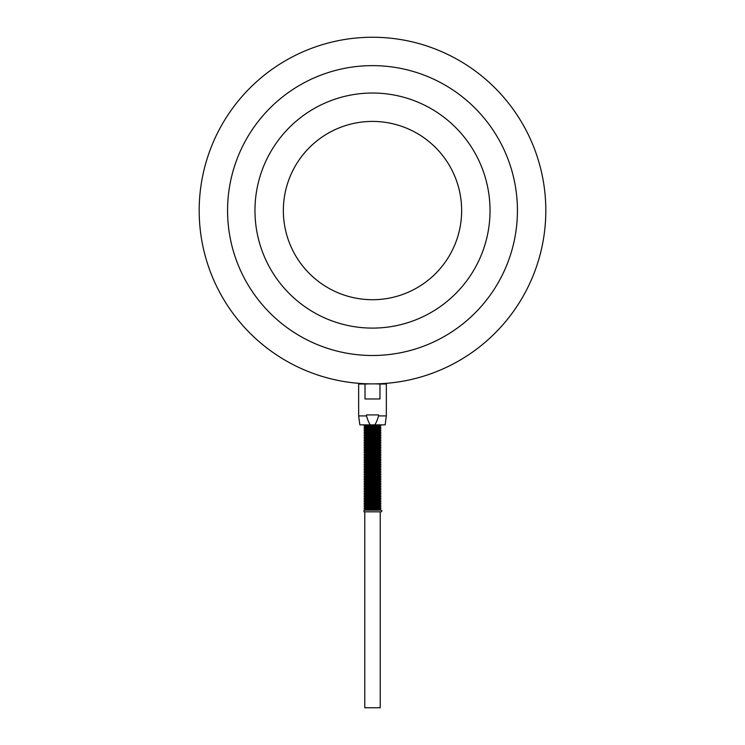 <?xml version="1.0" encoding="UTF-8"?>
<svg xmlns="http://www.w3.org/2000/svg" width="745" height="745" viewBox="0 0 745 745"><rect width="100%" height="100%" fill="white"/><g stroke="black" fill="none" stroke-linecap="round" stroke-linejoin="round"><path stroke-width="1.12" d="M372.5 328.098A117.533 117.533 0 0 1 254.967 210.565A117.533 117.533 0 0 1 372.5 93.032A117.533 117.533 0 0 1 490.033 210.565A117.533 117.533 0 0 1 372.5 328.098M372.5 299.714A89.149 89.149 0 0 1 283.351 210.565A89.149 89.149 0 0 1 372.5 121.416A89.149 89.149 0 0 1 461.649 210.565A89.149 89.149 0 0 1 372.5 299.714M372.5 65.635A144.93 144.93 0 0 1 517.43 210.565A144.93 144.93 0 0 1 372.5 355.495A144.93 144.93 0 0 1 227.57 210.565A144.93 144.93 0 0 1 372.5 65.635M372.5 383.88A173.315 173.315 0 0 1 199.185 210.565A173.315 173.315 0 0 1 372.5 37.25A173.315 173.315 0 0 1 545.815 210.565A173.315 173.315 0 0 1 372.5 383.88M374.772 424.864L385.146 424.864L386.348 415.906L378.59 415.906C377.259 420.273 375.983 423.262 374.772 424.864L370.302 424.864C369.082 423.262 367.806 420.273 366.475 415.906L366.475 414.909L378.59 414.909L378.59 415.906M366.475 415.906L358.652 415.906L359.854 424.864L370.302 424.864M374.94 383.861L379.978 384.029L379.978 398.966L365.022 398.966L365.022 384.029L370.06 383.861M380.22 511.824L364.78 511.824L364.78 707.75L380.22 707.75L380.22 511.824L380.965 511.824L364.035 511.824L364.035 510.129L380.965 510.129A0.847 0.847 0 0 1 381.812 510.977A0.847 0.847 0 0 1 380.965 511.824M372.5 489.81L380.965 489.81A0.847 0.847 0 0 0 380.22 490.257L364.78 490.257L364.78 491.057L380.22 491.057A0.847 0.847 0 0 0 380.965 491.504A0.847 0.847 0 0 0 380.22 491.951L364.78 491.951L364.78 492.752L380.22 492.752A0.847 0.847 0 0 0 380.965 493.199A0.847 0.847 0 0 0 380.22 493.646L364.78 493.646L364.78 494.438L380.22 494.438A0.847 0.847 0 0 0 380.965 494.894A0.847 0.847 0 0 0 380.22 495.341L364.78 495.341L364.78 496.133L380.22 496.133A0.847 0.847 0 0 0 380.965 496.58A0.847 0.847 0 0 0 380.22 497.027L364.78 497.027L364.78 497.828L380.22 497.828A0.847 0.847 0 0 0 380.965 498.275A0.847 0.847 0 0 0 380.22 498.722L364.78 498.722L364.78 499.522L380.22 499.522A0.847 0.847 0 0 0 380.965 499.969L364.035 499.969L380.965 499.969A0.847 0.847 0 0 0 380.22 500.417L364.78 500.417L364.78 501.217L380.22 501.217A0.847 0.847 0 0 0 380.965 501.664L364.035 501.664L380.965 501.664A0.847 0.847 0 0 0 380.22 502.111L364.78 502.111L364.78 502.912L380.22 502.912A0.847 0.847 0 0 0 380.965 503.359L364.035 503.359L380.965 503.359A0.847 0.847 0 0 0 380.22 503.806L364.78 503.806L364.78 504.598L380.22 504.598A0.847 0.847 0 0 0 380.965 505.054A0.847 0.847 0 0 0 380.22 505.501L364.78 505.501L364.78 506.293L380.22 506.293A0.847 0.847 0 0 0 380.965 506.74A0.847 0.847 0 0 0 380.22 507.187L364.78 507.187L364.78 507.988L380.22 507.988A0.847 0.847 0 0 0 380.965 508.435L364.035 508.435L380.965 508.435A0.847 0.847 0 0 0 380.22 508.882L364.78 508.882L364.78 509.682L380.22 509.682A0.847 0.847 0 0 0 380.965 510.129M380.965 506.74L364.035 506.74L364.78 507.187M380.965 505.054L364.035 505.054L364.78 505.501M380.965 498.275L364.035 498.275L364.78 498.722M380.965 496.58L372.5 496.58M380.965 494.894L372.5 494.894M380.965 493.199L364.035 493.199L364.78 493.646M380.965 491.504L372.5 491.504M372.5 467.795L380.965 467.795A0.847 0.847 0 0 0 380.22 468.242L364.78 468.242L364.78 469.043L380.22 469.043A0.847 0.847 0 0 0 380.965 469.49L364.035 469.49L380.965 469.49A0.847 0.847 0 0 0 380.22 469.937L364.78 469.937L364.78 470.738L380.22 470.738A0.847 0.847 0 0 0 380.965 471.185L364.035 471.185L380.965 471.185A0.847 0.847 0 0 0 380.22 471.632L364.78 471.632L364.78 472.432L380.22 472.432A0.847 0.847 0 0 0 380.965 472.879A0.847 0.847 0 0 0 380.22 473.326L364.78 473.326L364.78 474.118L380.22 474.118A0.847 0.847 0 0 0 380.965 474.574A0.847 0.847 0 0 0 380.22 475.021L364.78 475.021L364.78 475.813L380.22 475.813A0.847 0.847 0 0 0 380.965 476.26L364.035 476.26L380.965 476.26A0.847 0.847 0 0 0 380.22 476.707L364.78 476.707L364.78 477.508L380.22 477.508A0.847 0.847 0 0 0 380.965 477.955A0.847 0.847 0 0 0 380.22 478.402L364.78 478.402L364.78 479.203L380.22 479.203A0.847 0.847 0 0 0 380.965 479.65A0.847 0.847 0 0 0 380.22 480.097L364.78 480.097L364.78 480.897L380.22 480.897A0.847 0.847 0 0 0 380.965 481.344A0.847 0.847 0 0 0 380.22 481.792L364.78 481.792L364.78 482.592L380.22 482.592A0.847 0.847 0 0 0 380.965 483.039L364.035 483.039L380.965 483.039A0.847 0.847 0 0 0 380.22 483.486L364.78 483.486L364.78 484.278L380.22 484.278A0.847 0.847 0 0 0 380.965 484.734A0.847 0.847 0 0 0 380.22 485.181L364.78 485.181L364.78 485.973L380.22 485.973A0.847 0.847 0 0 0 380.965 486.42L364.035 486.42L380.965 486.42A0.847 0.847 0 0 0 380.22 486.867L364.78 486.867L364.78 487.668L380.22 487.668A0.847 0.847 0 0 0 380.965 488.115A0.847 0.847 0 0 0 380.22 488.562L364.78 488.562L364.78 489.363L380.22 489.363A0.847 0.847 0 0 0 380.965 489.81L364.035 489.81L364.78 490.257M380.965 488.115L372.5 488.115M380.965 484.734L364.035 484.734L364.78 485.181M380.965 481.344L364.035 481.344L364.78 481.792M380.965 479.65L372.5 479.65M380.965 477.955L364.035 477.955L364.78 478.402M380.965 474.574L364.035 474.574L364.78 475.021M380.965 472.879L364.035 472.879L364.78 473.326M372.5 457.635L380.965 457.635A0.847 0.847 0 0 0 380.22 458.082L364.78 458.082L364.78 458.883L380.22 458.883A0.847 0.847 0 0 0 380.965 459.33A0.847 0.847 0 0 0 380.22 459.777L364.78 459.777L364.78 460.578L380.22 460.578A0.847 0.847 0 0 0 380.965 461.025A0.847 0.847 0 0 0 380.22 461.472L364.78 461.472L364.78 462.272L380.22 462.272A0.847 0.847 0 0 0 380.965 462.719A0.847 0.847 0 0 0 380.22 463.167L364.78 463.167L364.78 463.958L380.22 463.958A0.847 0.847 0 0 0 380.965 464.414A0.847 0.847 0 0 0 380.22 464.861L364.78 464.861L364.78 465.653L380.22 465.653A0.847 0.847 0 0 0 380.965 466.1A0.847 0.847 0 0 0 380.22 466.547L364.78 466.547L364.78 467.348L380.22 467.348A0.847 0.847 0 0 0 380.965 467.795L364.035 467.795L364.78 468.242M380.965 466.1L364.035 466.1L364.78 466.547M380.965 464.414L364.035 464.414L364.78 464.861M380.965 462.719L364.035 462.719L364.78 463.167M380.965 461.025L372.5 461.025M380.965 459.33L364.035 459.33L364.78 459.777M372.5 455.94L380.965 455.94A0.847 0.847 0 0 0 380.22 456.387L364.78 456.387L364.78 457.188L380.22 457.188A0.847 0.847 0 0 0 380.965 457.635L364.035 457.635L364.78 458.082M372.5 442.4L380.965 442.4A0.847 0.847 0 0 0 380.22 442.847L364.78 442.847L364.78 443.638L380.22 443.638A0.847 0.847 0 0 0 380.965 444.094L364.035 444.094L380.965 444.094A0.847 0.847 0 0 0 380.22 444.542L364.78 444.542L364.78 445.333L380.22 445.333A0.847 0.847 0 0 0 380.965 445.78A0.847 0.847 0 0 0 380.22 446.236L364.78 446.236L364.78 447.028L380.22 447.028A0.847 0.847 0 0 0 380.965 447.475L364.035 447.475L380.965 447.475A0.847 0.847 0 0 0 380.22 447.922L364.78 447.922L364.78 448.723L380.22 448.723A0.847 0.847 0 0 0 380.965 449.17A0.847 0.847 0 0 0 380.22 449.617L364.78 449.617L364.78 450.418L380.22 450.418A0.847 0.847 0 0 0 380.965 450.865L364.035 450.865L380.965 450.865A0.847 0.847 0 0 0 380.22 451.312L364.78 451.312L364.78 452.113L380.22 452.113A0.847 0.847 0 0 0 380.965 452.56A0.847 0.847 0 0 0 380.22 453.007L364.78 453.007L364.78 453.798L380.22 453.798A0.847 0.847 0 0 0 380.965 454.254A0.847 0.847 0 0 0 380.22 454.701L364.78 454.701L364.78 455.493L380.22 455.493A0.847 0.847 0 0 0 380.965 455.94L364.035 455.94L364.78 456.387M380.965 454.254L364.035 454.254L364.78 454.701M380.965 452.56L372.5 452.56M380.965 449.17L364.035 449.17L364.78 449.617M380.965 445.78L372.5 445.78M372.5 433.935L380.965 433.935A0.847 0.847 0 0 0 380.22 434.382L364.78 434.382L364.78 435.173L380.22 435.173A0.847 0.847 0 0 0 380.965 435.62A0.847 0.847 0 0 0 380.22 436.076L364.78 436.076L364.78 436.868L380.22 436.868A0.847 0.847 0 0 0 380.965 437.315A0.847 0.847 0 0 0 380.22 437.762L364.78 437.762L364.78 438.563L380.22 438.563A0.847 0.847 0 0 0 380.965 439.01A0.847 0.847 0 0 0 380.22 439.457L364.78 439.457L364.78 440.258L380.22 440.258A0.847 0.847 0 0 0 380.965 440.705A0.847 0.847 0 0 0 380.22 441.152L364.78 441.152L364.78 441.953L380.22 441.953A0.847 0.847 0 0 0 380.965 442.4L364.035 442.4L364.78 442.847M380.965 440.705L364.035 440.705L364.78 441.152M380.965 439.01L364.035 439.01L364.78 439.457M380.965 437.315L364.035 437.315L364.78 437.762M380.965 435.62L372.5 435.62M364.78 424.864L380.22 425.013A0.847 0.847 0 0 0 380.965 425.46L364.035 425.46L380.965 425.46A0.847 0.847 0 0 0 380.22 425.917L364.78 425.917L364.78 426.708L380.22 426.708A0.847 0.847 0 0 0 380.965 427.155A0.847 0.847 0 0 0 380.22 427.602L364.78 427.602L364.78 428.403L380.22 428.403A0.847 0.847 0 0 0 380.965 428.85A0.847 0.847 0 0 0 380.22 429.297L364.78 429.297L364.78 430.098L380.22 430.098A0.847 0.847 0 0 0 380.965 430.545L364.035 430.545L380.965 430.545A0.847 0.847 0 0 0 380.22 430.992L364.78 430.992L364.78 431.793L380.22 431.793A0.847 0.847 0 0 0 380.965 432.24A0.847 0.847 0 0 0 380.22 432.687L364.78 432.687L364.78 433.478L380.22 433.478A0.847 0.847 0 0 0 380.965 433.935L364.035 433.935L364.78 434.382M380.965 432.24L372.5 432.24M380.965 428.85L364.035 428.85L364.78 429.297M380.965 427.155L364.035 427.155L364.78 427.602M360.049 384.029A0.996 0.996 0 0 0 360.934 383.498M386.348 415.906L386.348 384.029L379.978 384.029M365.022 384.029L358.652 384.029L358.652 415.906M364.78 508.882L364.035 508.435L364.78 507.988M364.78 509.682L364.035 510.129M364.78 506.293L364.035 506.74M364.78 503.806L364.035 503.359L364.78 502.912M364.78 504.598L364.035 505.054M364.78 502.111L364.035 501.664L364.78 501.217M364.78 500.417L364.035 499.969L364.78 499.522M364.78 497.027L364.035 496.58L364.78 496.133M364.78 497.828L364.035 498.275M364.78 495.341L364.035 494.894L364.78 494.438M364.78 491.951L364.035 491.504L364.78 491.057M364.78 492.752L364.035 493.199M364.78 488.562L364.035 488.115L364.78 487.668M364.78 489.363L364.035 489.81M364.78 486.867L364.035 486.42L364.78 485.973M364.78 483.486L364.035 483.039L364.78 482.592M364.78 484.278L364.035 484.734M364.78 480.097L364.035 479.65L364.78 479.203M364.78 480.897L364.035 481.344M364.78 476.707L364.035 476.26L364.78 475.813M364.78 477.508L364.035 477.955M364.78 474.118L364.035 474.574M364.78 471.632L364.035 471.185L364.78 470.738M364.78 472.432L364.035 472.879M364.78 469.937L364.035 469.49L364.78 469.043M364.78 467.348L364.035 467.795M364.78 465.653L364.035 466.1M364.78 463.958L364.035 464.414M364.78 461.472L364.035 461.025L364.78 460.578M364.78 462.272L364.035 462.719M364.78 458.883L364.035 459.33M364.78 457.188L364.035 457.635M364.78 455.493L364.035 455.94M364.78 453.007L364.035 452.56L364.78 452.113M364.78 453.798L364.035 454.254M364.78 451.312L364.035 450.865L364.78 450.418M364.78 447.922L364.035 447.475L364.78 447.028M364.78 448.723L364.035 449.17M364.78 446.236L364.035 445.78L364.78 445.333M364.78 444.542L364.035 444.094L364.78 443.638M364.78 441.953L364.035 442.4M364.78 440.258L364.035 440.705M364.78 438.563L364.035 439.01M364.78 436.076L364.035 435.62L364.78 435.173M364.78 436.868L364.035 437.315M364.78 432.687L364.035 432.24L364.78 431.793M364.78 433.478L364.035 433.935M364.78 430.992L364.035 430.545L364.78 430.098M364.78 428.403L364.035 428.85M364.78 425.917L364.035 425.46L364.78 425.013M364.78 426.708L364.035 427.155M380.22 426.708L380.22 425.917M380.22 428.403L380.22 427.602M380.22 430.098L380.22 429.297M380.22 431.793L380.22 430.992M380.22 433.478L380.22 432.687M380.22 435.173L380.22 434.382M380.22 436.868L380.22 436.076M380.22 438.563L380.22 437.762M380.22 440.258L380.22 439.457M380.22 441.953L380.22 441.152M380.22 443.638L380.22 442.847M380.22 445.333L380.22 444.542M380.22 447.028L380.22 446.236M380.22 448.723L380.22 447.922M380.22 450.418L380.22 449.617M380.22 452.113L380.22 451.312M380.22 453.798L380.22 453.007M380.22 455.493L380.22 454.701M380.22 457.188L380.22 456.387M380.22 458.883L380.22 458.082M380.22 460.578L380.22 459.777M380.22 462.272L380.22 461.472M380.22 463.958L380.22 463.167M380.22 465.653L380.22 464.861M380.22 467.348L380.22 466.547M380.22 469.043L380.22 468.242M380.22 470.738L380.22 469.937M380.22 472.432L380.22 471.632M380.22 474.118L380.22 473.326M380.22 475.813L380.22 475.021M380.22 477.508L380.22 476.707M380.22 479.203L380.22 478.402M380.22 480.897L380.22 480.097M380.22 482.592L380.22 481.792M380.22 484.278L380.22 483.486M380.22 485.973L380.22 485.181M380.22 487.668L380.22 486.867M380.22 489.363L380.22 488.562M380.22 491.057L380.22 490.257M380.22 492.752L380.22 491.951M380.22 494.438L380.22 493.646M380.22 496.133L380.22 495.341M380.22 497.828L380.22 497.027M380.22 499.522L380.22 498.722M380.22 501.217L380.22 500.417M380.22 502.912L380.22 502.111M380.22 504.598L380.22 503.806M380.22 506.293L380.22 505.501M380.22 507.988L380.22 507.187M380.22 509.682L380.22 508.882M384.951 384.029L384.066 383.498"/></g></svg>

